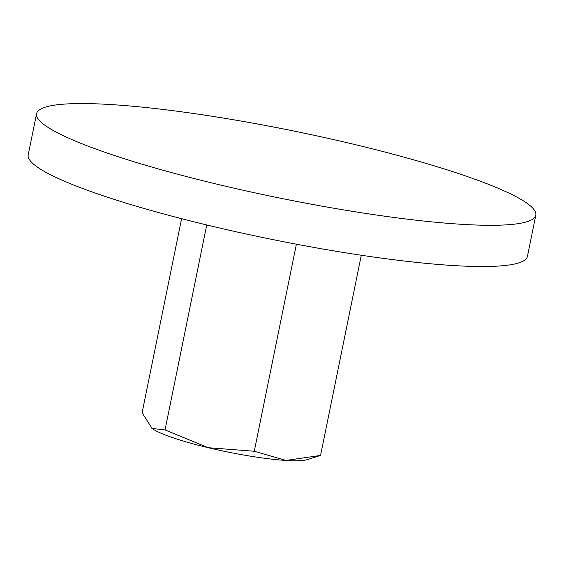 <?xml version="1.0" encoding="UTF-8"?>
<svg xmlns="http://www.w3.org/2000/svg" width="564" height="564" viewBox="0 0 564 564"><rect width="100%" height="100%" fill="white"/><g stroke="black" fill="none" stroke-linecap="round" stroke-linejoin="round"><path stroke-width="0.85" d="M107.576 153.189A254.724 34.249 11.5 0 0 377.231 215.131A254.724 34.249 11.5 0 0 535.8 215.208A254.724 34.249 11.5 0 0 464.806 175.672A254.724 34.249 11.5 0 0 195.158 113.724A254.724 34.249 11.5 0 0 36.589 113.646A254.724 34.249 11.5 0 0 107.576 153.189M535.8 215.208L527.41 256.437A254.724 34.249 -168.5 0 1 368.842 256.359A254.724 34.249 -168.5 0 1 99.193 194.411A254.724 34.249 -168.5 0 1 28.2 154.867L36.589 113.646M206.734 224.958L165.033 429.937L208.201 447.696A81.872 11.005 -168.5 0 0 285.969 460.443A81.872 11.005 -168.5 0 0 307.352 459.618L320.556 455.43L285.969 460.443L254.265 451.256L208.201 447.696A81.872 11.005 -168.5 0 1 172.471 437.601A81.872 11.005 -168.5 0 1 152.118 428.471A81.872 11.005 -168.5 0 1 151.385 427.886A81.872 11.005 -168.5 0 1 151.356 427.857M165.033 429.937L152.118 428.471L142.093 412.799L181.587 218.684M296.389 244.198L254.265 451.256M361.284 255.245L320.556 455.43"/></g></svg>
